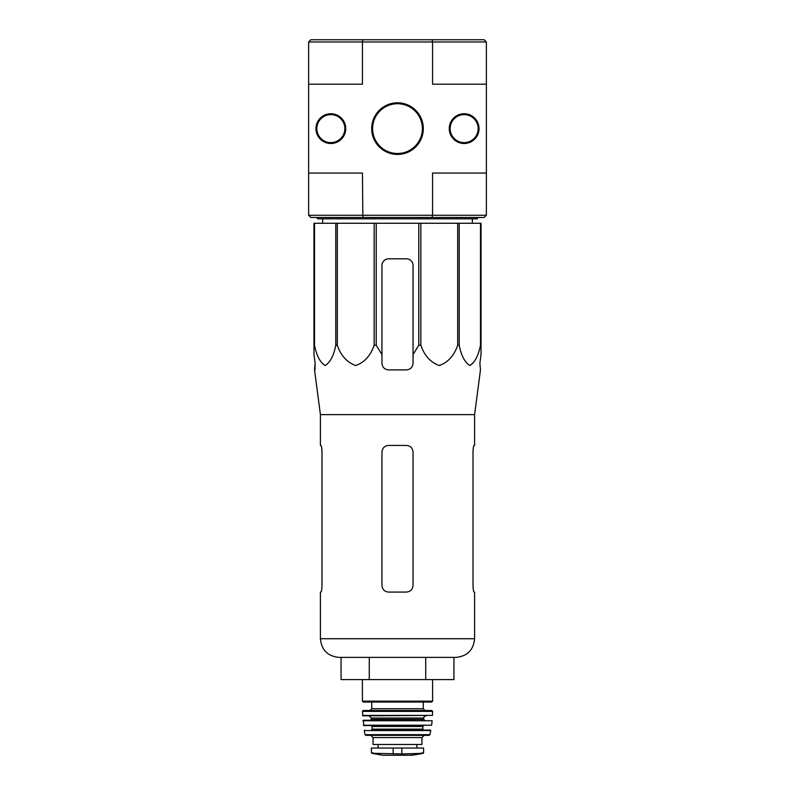 <?xml version="1.0" encoding="UTF-8"?>
<svg xmlns="http://www.w3.org/2000/svg" width="795" height="795" viewBox="0 0 795 795"><rect width="100%" height="100%" fill="white"/><g stroke="black" fill="none" stroke-linecap="round" stroke-linejoin="round"><path stroke-width="1.19" d="M314.522 223.266L314.522 345.219L313.965 345.219L313.965 223.266L481.035 223.266L481.035 354.6L479.882 363.236L480.468 369.894L474.595 414.622L320.405 414.622L320.405 445.439L320.922 445.439C321.488 445.816 321.846 448.042 321.995 452.097L321.995 585.398C321.846 589.463 321.488 591.679 320.922 592.066C321.488 591.689 321.846 589.463 321.995 585.398M481.035 345.219L480.478 345.219C478.431 355.683 474.873 362.45 469.815 365.531C464.767 362.341 461.229 355.574 459.212 345.219L457.691 345.219C454.134 355.683 447.973 362.45 439.218 365.531C430.473 362.341 424.351 355.574 420.843 345.219L418.776 345.219L413.052 354.6L413.052 363.236L413.052 265.48A6.668 6.668 0 0 0 406.384 258.812L388.616 258.812A6.668 6.668 0 0 0 381.948 265.48L381.948 363.236C382.345 367.28 384.561 369.496 388.616 369.894L406.384 369.894C410.429 369.506 412.655 367.28 413.052 363.236L413.052 354.6M376.224 223.266L376.224 345.219L381.948 354.6L381.948 363.236L381.948 354.6M376.224 345.219L374.157 345.219C370.599 355.683 364.438 362.45 355.683 365.531C346.938 362.341 340.816 355.574 337.309 345.219L335.788 345.219C333.741 355.683 330.183 362.45 325.125 365.531C320.077 362.341 316.539 355.574 314.522 345.219M313.965 354.6L313.965 345.219L313.965 354.6L315.118 363.236L313.965 354.6M315.009 369.894L315.118 363.236L314.532 369.894L320.405 414.622M479.882 363.236L481.035 354.6L481.035 265.48M374.157 223.266L374.157 345.219M418.776 223.266L418.776 345.219M420.843 223.266L420.843 345.219M337.309 223.266L337.309 345.219M335.788 223.266L335.788 345.219M480.478 223.266L480.478 345.219M459.212 223.266L459.212 345.219M457.691 223.266L457.691 345.219M372.616 128.621A24.883 24.883 0 0 1 409.942 107.067A24.883 24.883 0 0 1 409.942 150.166A24.883 24.883 0 0 1 372.616 128.621M486.371 41.976L432.559 41.976L432.559 84.181L486.371 84.181L486.371 41.976L484.145 39.75L310.855 39.75L308.629 41.976L308.629 84.181L362.441 84.181L362.441 41.976L308.629 41.976M315.963 128.621A14.886 14.886 0 0 1 338.292 115.732A14.886 14.886 0 0 1 338.292 141.51A14.886 14.886 0 0 1 315.963 128.621M449.264 128.621A14.886 14.886 0 0 1 471.594 115.732A14.886 14.886 0 0 1 471.594 141.51A14.886 14.886 0 0 1 449.264 128.621M371.682 128.621A25.818 25.818 0 0 1 410.409 106.262A25.818 25.818 0 0 1 410.409 150.97A25.818 25.818 0 0 1 371.682 128.621M432.132 39.75L432.559 41.976L362.441 41.976L362.868 39.75M308.629 84.181L308.629 173.052L362.441 173.052L362.868 217.482L484.145 217.482L486.371 215.266L486.371 173.052L432.559 173.052L432.559 215.266L308.629 215.266L308.629 173.052M486.371 84.181L486.371 173.052M308.629 215.266L310.855 217.482L362.868 217.482M432.132 217.482L432.559 215.266L486.371 215.266M450.159 128.621A13.992 13.992 0 0 1 471.147 116.497A13.992 13.992 0 0 1 471.147 140.745A13.992 13.992 0 0 1 450.159 128.621M316.847 128.621A13.992 13.992 0 0 1 337.845 116.497A13.992 13.992 0 0 1 337.845 140.745A13.992 13.992 0 0 1 316.847 128.621M477.477 217.482L477.477 218.824L317.523 218.824L317.523 217.482M322.671 223.266L322.611 218.824M341.065 657.385L341.065 679.606L453.935 679.606L453.935 657.385M369.278 679.606L369.278 657.385M425.722 679.606L425.722 657.385M474.595 414.622L474.595 445.439L474.078 445.439C473.512 445.816 473.154 448.042 473.005 452.097L473.005 585.398C473.154 589.463 473.512 591.679 474.078 592.066L474.595 592.066L474.595 638.723C473.492 650.062 467.271 656.282 455.933 657.385L339.067 657.385C327.729 656.282 321.508 650.062 320.405 638.723L320.405 592.066L320.922 592.066M413.052 452.097L413.052 585.398C412.645 589.463 410.419 591.689 406.384 592.066L388.616 592.066C384.571 591.679 382.355 589.463 381.948 585.398L381.948 452.097C382.355 448.042 384.581 445.816 388.616 445.439L406.384 445.439C410.429 445.816 412.645 448.042 413.052 452.097M473.005 452.097C473.154 448.042 473.512 445.816 474.078 445.439M371.941 753.342L382.723 755.24L412.277 755.24L423.059 753.342L423.606 752.686L420.316 753.342L423.606 752.686L423.606 748.035L371.394 748.035L371.394 752.686L371.941 753.342L374.684 753.342L371.394 752.686M423.059 753.342L401.833 753.928L374.684 753.342M373.064 737.591L421.936 737.591L421.936 744.478L373.064 744.478L373.064 737.591L370.838 735.365M362.401 679.606L362.401 701.15L363.285 702.045L431.715 702.045L371.732 702.045L371.732 708.713L369.953 710.482L425.047 710.482L369.953 710.482M362.401 711.386L432.599 711.386L431.715 710.482L363.285 710.482L362.401 711.386L362.947 715.818L432.49 715.391L362.51 715.391M425.941 715.818C424.013 716.752 423.268 717.497 423.715 718.044L371.285 718.044L369.059 715.818M371.285 718.044L371.285 719.376L370.391 720.26L363.315 720.26L363.822 725.596L431.625 725.209L363.375 725.209M362.868 720.747L432.132 720.747L363.315 720.26M423.715 725.596L422.831 726.481L372.169 726.481L371.285 725.596M372.169 726.481L372.169 729.144L371.285 730.039L423.715 730.039L422.831 729.144L372.169 729.144M364.666 730.039L364.229 730.565L430.771 730.565L430.334 730.039L371.285 730.039M430.771 730.565L429.936 734.669L365.064 734.669L364.229 730.565M365.064 734.669L365.929 735.365L429.071 735.365L429.936 734.669M474.595 638.723L320.405 638.723M401.833 753.928L401.833 748.035M393.167 753.928L393.167 748.035M432.599 679.606L432.599 701.15L362.401 701.15M423.268 702.045L423.268 708.713L371.732 708.713M423.715 718.044L423.715 719.376L371.285 719.376M472.329 223.266L472.389 218.824M432.599 701.15L431.715 702.045M423.268 708.713L425.047 710.482M432.599 711.386L432.49 715.391M423.715 719.376L424.609 720.26M432.132 720.747L431.625 725.209M422.831 726.481L422.831 729.144M421.936 737.591L424.162 735.365M416.878 748.035L416.878 744.478M378.122 748.035L378.122 744.478M412.277 755.24L411.502 754.654M382.832 755.25L412.168 755.25L382.832 755.25"/></g></svg>

